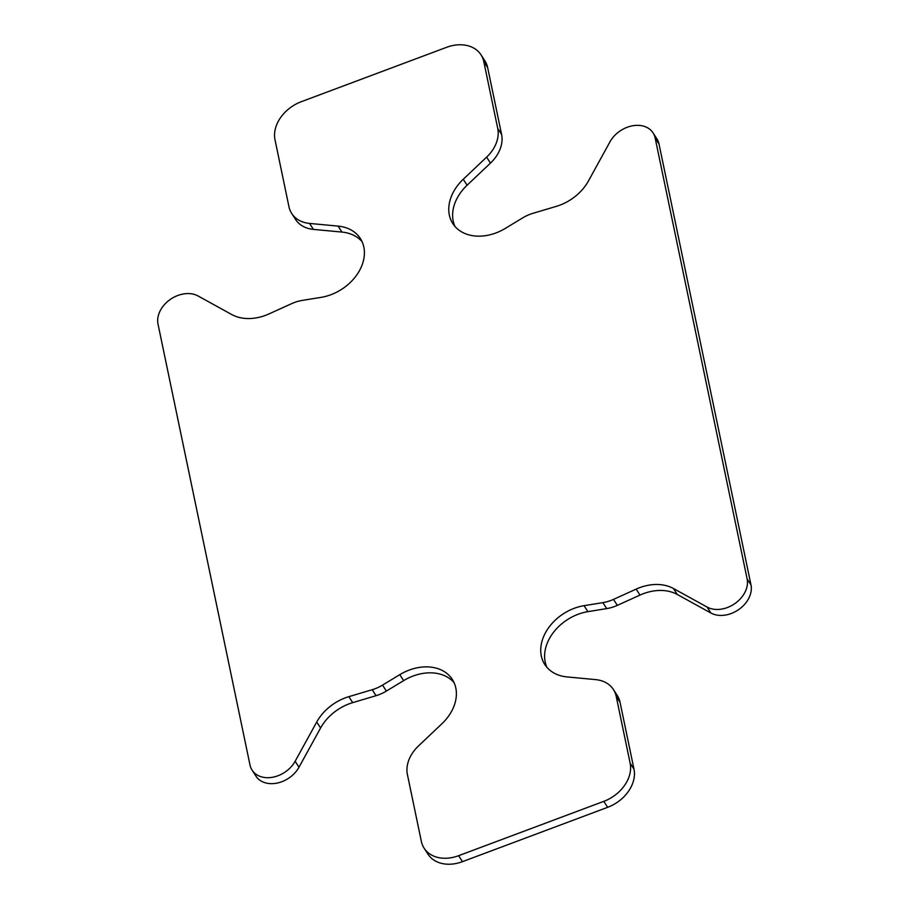 <?xml version="1.0" encoding="UTF-8"?>
<svg xmlns="http://www.w3.org/2000/svg" width="909" height="909" viewBox="0 0 909 909"><rect width="100%" height="100%" fill="white"/><g stroke="black" fill="none" stroke-linecap="round" stroke-linejoin="round"><path stroke-width="1.36" d="M338.103 226.114L309.537 223.421A34.553 26.031 147.1 0 1 291.732 213.513A34.553 26.031 147.1 0 1 288.948 206.673L275.007 139.816A34.553 26.031 147.1 0 1 301.345 101.683L446.512 47.348A34.553 26.031 147.1 0 1 481.009 54.824A34.553 26.031 147.1 0 1 483.804 61.664L497.746 128.51A34.553 26.031 147.1 0 1 486.622 157.132L463.238 179.278A43.2 32.542 147.1 0 0 452.818 223.591A43.2 32.542 147.1 0 0 505.359 228.375L522.618 217.921A34.553 26.031 147.1 0 1 532.947 213.32L556.297 206.366A43.2 32.542 147.1 0 0 588.418 181.005L610.007 141.781A25.918 19.521 147.1 0 1 631.823 125.931A25.918 19.521 147.1 0 1 653.06 132.884A25.918 19.521 147.1 0 1 655.15 138.009L747.13 578.931A25.918 19.521 147.1 0 1 734.961 603.531A25.918 19.521 147.1 0 1 707.066 607.053L673.421 588.498A43.2 32.542 147.1 0 0 636.141 589.123L613.473 599.395A34.553 26.031 147.1 0 1 602.872 602.633L584.067 605.678A43.2 32.542 147.1 0 0 547.684 629.085A43.2 32.542 147.1 0 0 544.798 664.524A43.2 32.542 147.1 0 0 567.046 676.921L595.611 679.614A34.553 26.031 147.1 0 1 613.416 689.522A34.553 26.031 147.1 0 1 616.2 696.362L630.142 763.208A34.553 26.031 147.1 0 1 603.792 801.352L458.636 855.687A34.553 26.031 147.1 0 1 424.128 848.211A34.553 26.031 147.1 0 1 421.344 841.37L407.402 774.525A34.553 26.031 147.1 0 1 418.526 745.903L441.91 723.757A43.2 32.542 147.1 0 0 452.33 679.432A43.2 32.542 147.1 0 0 399.79 674.66L382.53 685.113A34.553 26.031 147.1 0 1 372.201 689.715L348.851 696.658A43.2 32.542 147.1 0 0 316.73 722.019L295.141 761.253A25.918 19.521 147.1 0 1 273.325 777.104A25.918 19.521 147.1 0 1 252.088 770.15A25.918 19.521 147.1 0 1 249.998 765.026L158.018 324.104A25.918 19.521 147.1 0 1 170.188 299.504A25.918 19.521 147.1 0 1 198.082 295.982L231.727 314.525A43.2 32.542 147.1 0 0 269.007 313.912L291.664 303.64A34.553 26.031 147.1 0 1 302.277 300.402L321.082 297.357A43.2 32.542 147.1 0 0 357.453 273.95A43.2 32.542 147.1 0 0 360.35 238.51A43.2 32.542 147.1 0 0 338.103 226.114L341.954 232.079A43.2 32.542 147.1 0 1 362.055 241.635M309.537 223.421L313.389 229.386L341.954 232.079M313.389 229.386A34.553 26.031 147.1 0 1 295.584 219.478L291.732 213.513M481.009 54.824L484.872 60.789A34.553 26.031 147.1 0 1 487.656 67.63L501.598 134.475A34.553 26.031 147.1 0 1 490.474 163.097L467.09 185.243A43.2 32.542 147.1 0 0 454.966 226.443M653.06 132.884L656.912 138.85A25.918 19.521 147.1 0 1 659.002 143.974L750.982 584.896A25.918 19.521 147.1 0 1 738.812 609.496A25.918 19.521 147.1 0 1 710.918 613.018L677.273 594.475A43.2 32.542 147.1 0 0 639.993 595.088L617.336 605.36A34.553 26.031 147.1 0 1 606.723 608.598L587.918 611.643A43.2 32.542 147.1 0 0 546.945 667.365M613.416 689.522L617.268 695.487A34.553 26.031 147.1 0 1 620.052 702.327L633.993 769.184A34.553 26.031 147.1 0 1 607.655 807.317L462.488 861.652A34.553 26.031 147.1 0 1 427.991 854.176L424.128 848.211M382.53 685.113L386.382 691.079L403.641 680.625A43.2 32.542 147.1 0 1 454.034 682.557M386.382 691.079A34.553 26.031 147.1 0 1 376.053 695.68L352.703 702.634A43.2 32.542 147.1 0 0 320.582 727.995L298.993 767.219A25.918 19.521 147.1 0 1 277.177 783.069A25.918 19.521 147.1 0 1 255.94 776.116L252.088 770.15M483.804 61.664L487.656 67.63M497.746 128.51L501.598 134.475M486.622 157.132L490.474 163.097M463.238 179.278L467.09 185.243M655.15 138.009L659.002 143.974M747.13 578.931L750.982 584.896M707.066 607.053L710.918 613.018M673.421 588.498L677.273 594.475M636.141 589.123L639.993 595.088M613.473 599.395L617.336 605.36M602.872 602.633L606.723 608.598M584.067 605.678L587.918 611.643M616.2 696.362L620.052 702.327M630.142 763.208L633.993 769.184M603.792 801.352L607.655 807.317M458.636 855.687L462.488 861.652M399.79 674.66L403.641 680.625M372.201 689.715L376.053 695.68M348.851 696.658L352.703 702.634M316.73 722.019L320.582 727.995M295.141 761.253L298.993 767.219"/></g></svg>
